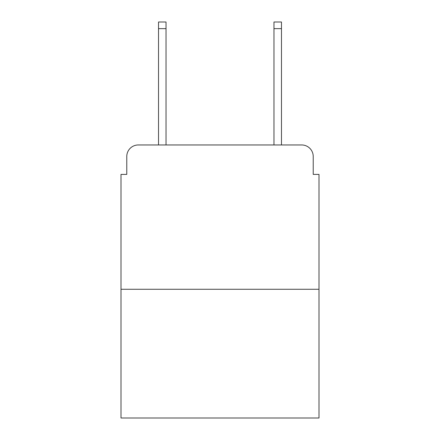 <?xml version="1.0" encoding="UTF-8"?>
<svg xmlns="http://www.w3.org/2000/svg" width="440" height="440" viewBox="0 0 440 440"><rect width="100%" height="100%" fill="white"/><g stroke="black" fill="none" stroke-linecap="round" stroke-linejoin="round"><path stroke-width="0.66" d="M126.775 156.503L126.775 174.394L126.775 156.503A11.544 11.544 0 0 1 138.32 144.958L158.521 144.958L158.521 22L166.029 22L166.029 144.958L273.971 144.958L273.971 22L281.479 22L281.479 144.958L301.68 144.958L138.32 144.958M319 289.273L121 289.273L121 418L319 418L319 174.394L313.225 174.394L313.225 156.503A11.544 11.544 0 0 0 301.68 144.958M121 289.273L121 174.394L126.775 174.394M313.225 174.394L313.225 156.503M158.521 28.639L166.029 28.639M281.479 28.639L273.971 28.639"/></g></svg>
